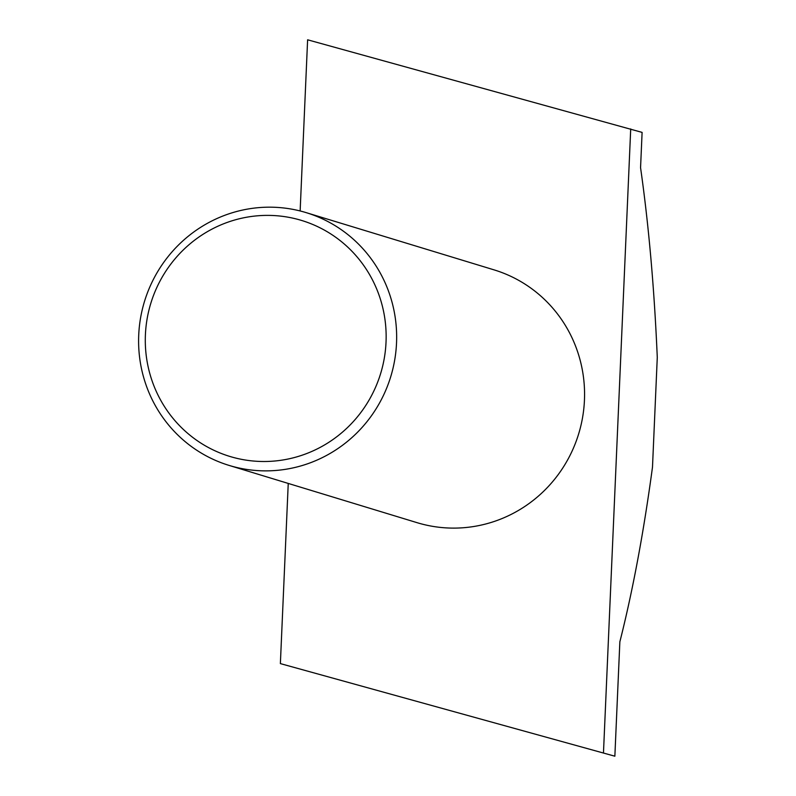 <?xml version="1.0" encoding="UTF-8"?>
<svg xmlns="http://www.w3.org/2000/svg" width="796" height="796" viewBox="0 0 796 796"><rect width="100%" height="100%" fill="white"/><g stroke="black" fill="none" stroke-linecap="round" stroke-linejoin="round"><path stroke-width="1.19" d="M386.03 342.151A123.33 120.156 -73.1 0 0 271.098 215.437A123.33 120.156 -73.1 0 0 145.409 334.738A123.33 120.156 -73.1 0 0 260.352 461.451A123.33 120.156 -73.1 0 0 386.03 342.151M138.723 335.056A132.136 128.743 106.9 0 1 306.122 212.622A132.136 128.743 106.9 0 1 396.527 342.986A132.136 128.743 106.9 0 1 229.119 465.421A132.136 128.743 106.9 0 1 138.723 335.056M306.122 212.622L494.047 269.864A132.136 128.743 106.9 0 1 584.443 400.229A132.136 128.743 106.9 0 1 417.044 522.664L229.119 465.421M300.142 210.96L307.614 39.8L642.103 132.395L640.561 167.697C648.72 224.969 654.292 288.202 657.277 357.404L652.491 467.143C643.685 532.365 632.81 590.592 619.855 641.815L614.86 756.2L280.371 663.605L288.242 483.431M280.371 663.605L614.86 756.2M630.711 128.922L603.477 752.727"/></g></svg>
